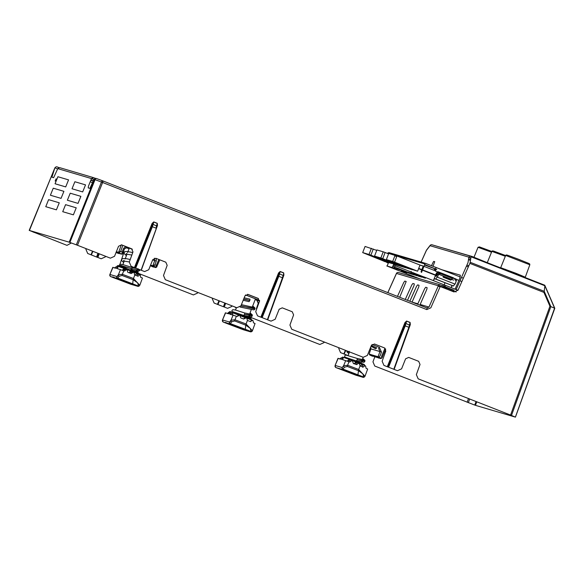 <?xml version="1.0" encoding="UTF-8"?>
<svg xmlns="http://www.w3.org/2000/svg" width="584" height="584" viewBox="0 0 584 584"><rect width="100%" height="100%" fill="white"/><g stroke="black" fill="none" stroke-linecap="round" stroke-linejoin="round"><path stroke-width="0.88" d="M55.122 167.849A1.65 1.416 113.1 0 1 57.02 166.871L58.999 167.623M90.9 180.054L93.352 181.018M93.418 180.865L90.965 179.901M71.35 242.973L66.977 245.36L29.251 230.403L69.182 242.185L94.316 179.412A1.65 1.599 -73.6 0 1 96.25 178.441L94.046 179.332L89.892 188.391L88.199 187.887L88.418 186.274L91.491 178.58L93.564 177.653L95.28 178.324M94.031 179.376L91.564 178.434M91.498 178.573L93.966 179.536M29.426 230.454L54.896 167.783L51.925 177.186L53.618 177.689L57.772 168.63L59.721 167.659L93.301 177.572M412.056 302.111L417.845 303.789L417.531 304.257M419.677 305.103L420.159 304.468L428.97 307.067L426.933 307.951A1.65 0.409 -68.6 0 0 426.933 307.951L102.82 180.879A1.65 0.409 111.4 0 1 102.623 182.5L426.751 309.578A1.65 0.409 -68.6 0 0 426.94 307.951L426.97 307.965M96.367 178.478A1.65 0.839 110.4 0 0 95.039 179.653L101.463 182.047A1.65 0.839 -69.6 0 1 102.799 180.865L96.367 178.478A1.65 1.65 0 0 0 96.25 178.441A1.65 1.599 -73.6 0 1 96.258 178.441A1.65 1.599 -73.6 0 1 96.353 178.47A1.65 0.839 110.4 0 1 96.389 178.485L102.777 180.857A1.65 0.839 -69.6 0 1 102.813 180.872A1.65 0.409 111.4 0 1 102.82 180.879L426.933 307.951M65.576 204.663L76.234 207.809L73.387 214.839L62.729 211.693L65.576 204.663M53.254 188.194L63.911 191.34L61.057 198.37L50.399 195.224L53.254 188.194M57.896 176.733L68.554 179.879L65.707 186.909L55.049 183.763L57.896 176.733M70.226 193.202L80.884 196.348L78.03 203.378L67.372 200.232L70.226 193.202M74.869 181.741L85.527 184.88L82.68 191.917L72.022 188.771L74.869 181.741M48.603 199.655L59.261 202.801L56.414 209.831L45.756 206.685L48.603 199.655M347.4 355.342L343.866 353.919L345.356 350.291L343.866 353.919L340.545 352.612L338.749 348.429L338.983 347.787M324.237 342.005L323.974 342.64L319.82 344.487L248.696 316.608M232.023 305.855L231.76 306.483L227.607 308.337L224.285 307.031L225.65 303.359L224.278 307.038M223.424 306.739L217.445 304.352L218.934 300.724L217.445 304.352L214.116 303.045L212.321 298.862L212.561 298.227M197.808 292.445L197.553 293.073L193.399 294.927L139.802 273.911M124.005 267.72L120.508 265.808M119.924 264.333L123.881 252.565L123.779 250.572M105.594 256.288L105.339 256.916L101.185 258.77L97.857 257.471L99.229 253.792L97.857 257.471L96.572 257.004L91.192 254.879L92.841 251.288L91.359 254.931L87.695 253.485L85.899 249.295L86.14 248.66M91.016 254.785L92.506 251.156L91.345 254.923M476.055 401.529L474.741 405.084L374.753 366.029L372.957 361.839L374.804 356.875M409.829 301.242L416.589 286.233L417.64 284.868L419.027 285.277L418.764 286.875L412.07 302.081M417.845 303.789L424.678 288.62L425.736 287.255L427.116 287.664L426.853 289.262L420.159 304.468M428.97 307.067L438.343 285.773A1.65 1.599 -73.6 0 1 440.394 284.897L454.169 290.299L438.409 285.649M397.478 296.395L403.756 282.452L404.814 281.087L406.201 281.495L399.697 297.271M405.267 299.453L411.851 284.839L412.903 283.474L414.29 283.882L414.027 285.481L407.493 300.322M441.781 269.72L460.345 275.195L459.812 278.393L455.104 289.095L456.206 289.416L468.003 262.625L468.908 257.164A1.65 1.599 -73.6 0 1 470.959 256.288A1.65 0.409 111.4 0 1 471.062 256.807L470.156 262.267A1.65 0.409 111.4 0 1 469.864 263.377L543.93 292.416L549.924 306.228L510.562 415.056L418.173 378.834L416.348 374.643L420.027 364.467L418.662 361.321L408.69 357.415L405.595 358.81L401.58 368.854L397.449 370.709L394.127 369.409L410.318 324.638L410.077 322.536L406.566 321.156L404.975 322.543L405.537 322.755L387.849 366.934L383.958 365.423L382.14 361.233L385.82 351.057L384.454 347.911L374.483 344.005L371.387 345.399L367.365 355.437L363.241 357.298L291.744 329.267L289.927 325.076L293.606 314.9L292.241 311.761L282.269 307.848L279.174 309.243L275.152 319.287L271.027 321.149L267.706 319.842L283.897 275.071L283.649 272.969L280.137 271.596L278.553 272.976L279.115 273.188L261.428 317.368L257.537 315.856L255.719 311.666L259.398 301.49L258.033 298.344L248.061 294.438L244.966 295.832L240.944 305.87L236.819 307.731L165.323 279.707L163.498 275.509L167.177 265.34L165.812 262.194L155.848 258.281L152.752 259.683L148.73 269.72L144.606 271.582L141.277 270.275L157.468 225.512L157.264 223.292L153.753 221.913L152.125 223.417L134.437 267.596L131.115 266.289L129.29 262.099L132.97 251.923L131.604 248.784L121.64 244.871L118.545 246.266L114.522 256.31L110.391 258.172L77.497 245.273L102.623 182.5L426.751 309.578L430.831 307.819L440.205 286.525L453.98 291.927L458.068 290.168L469.864 263.377L543.93 292.416L549.924 306.228L510.562 415.056L418.173 378.834L416.348 374.643L420.027 364.467L418.662 361.321L408.69 357.415L405.595 358.81L401.58 368.854L397.449 370.709L394.127 369.409L410.318 324.638L410.107 322.419L406.603 321.047L404.975 322.543L387.287 366.73L383.958 365.423L382.14 361.233L385.82 351.057L384.454 347.911L374.483 344.005L371.387 345.399L367.365 355.437L363.241 357.298L291.744 329.267L289.927 325.076L293.606 314.9L292.241 311.761L282.269 307.848L279.174 309.243L275.152 319.287L271.027 321.149L267.706 319.842L283.897 275.071L283.685 272.852L280.174 271.48L278.553 272.976L260.858 317.163L257.537 315.856L255.719 311.666L259.398 301.49L258.033 298.344L248.061 294.438L244.966 295.832L240.944 305.87L236.819 307.731L165.323 279.707L163.498 275.509L167.177 265.34L165.812 262.194L155.848 258.281L152.752 259.683L148.73 269.72L144.606 271.582L141.277 270.275L157.468 225.512L157.227 223.402L153.716 222.029L152.125 223.417L152.694 223.621L134.999 267.808L131.115 266.289L129.29 262.099L132.97 251.923L131.604 248.784L121.64 244.871L118.545 246.266L114.522 256.31L110.391 258.172L77.497 245.273L102.623 182.5L102.032 182.259L101.463 182.047L76.329 244.827L77.497 245.273M69.182 242.185L76.329 244.827M421.137 262.099L426.422 250.368A1.65 1.102 37.7 0 1 426.576 250.01L430.182 245.346A1.65 1.102 -142.3 0 1 430.43 245.141M414.282 277.188L414.531 276.772M414.326 277.203L415.589 277.188M438.343 285.773L396.492 273.443M510.562 415.056L515.387 417.122L475.456 405.34L476.763 401.807M511.496 415.436L550.858 306.593L544.222 291.307A1.65 0.409 111.4 0 1 543.93 292.416M416.684 274.757L416.925 274.224M424.648 264.661L425.94 265.048M431.496 265.757L433.262 262.012L433.766 261.384L434.744 261.668L432.985 266.341M432.08 244.82A1.65 1.599 106.4 0 0 430.036 245.696A1.65 1.102 -142.3 0 1 430.182 245.346M470.156 262.267L544.222 291.307L544.865 285.744L554.596 308.184L515.395 417.1M470.967 256.288L544.77 285.226L470.959 256.288A1.65 0.409 111.4 0 1 470.967 256.288L470.697 256.208M471.069 256.515L470.054 256.215M468.813 257.726L470.814 258.318M505.131 269.64L500.692 267.698L516.146 273.37L525.286 277.188L520.694 275.648M436.372 246.083L471.989 256.442L488.771 263.267M470.865 257.989L468.872 257.398M393.434 263.545L393.346 264.092L398.587 265.64L398.887 265.224M407.223 267.684L407.165 268.166L412.399 269.713L412.698 269.297M419.998 265.041L396.945 256.004L394.572 262.158L417.626 271.195L419.998 265.041L422.371 265.742L419.976 265.107L423.196 266.056L421.042 271.757L421.546 272.414L424.918 263.983L387.652 252.989L387.36 253.39M386.834 262.172L384.199 261.391L385.068 261.143L384.768 261.559M386.71 262.464L388.338 263.107M411.18 271.421L410.975 273.473M406.917 271.881L394.718 267.1L406.909 271.881M394.156 268.114L394.39 266.851L393.222 266.508L394.426 266.983L393.207 266.508L393.295 265.012M394.288 268.151L395.273 265.735M397.288 255.828L388.689 252.522L425.955 263.515L460.331 276.991L435.956 267.435L435.474 271.166L437.781 272.071M435.963 269.706L434.277 269.363L435.883 269.983M424.517 264.983L436.766 269.479M436.087 269.202L424.699 264.537M418.94 262.216L411.567 260.041M436.474 275.349L435.876 275.115M435.613 275.013L422.553 269.896M421.889 269.633L418.713 268.385M439.591 272.48L439.146 272.648M437.912 271.721L453.476 277.823M455.279 278.926L458.944 280.364M460.009 280.78L461.878 281.517M437.365 272.312L436.306 273.29L438.489 272.392L438.781 273.013M439.358 273.246L453.038 278.604M437.058 277.137L435.73 279.05L434.562 278.707L433.576 280.13L436.306 273.29M438.715 273.991L437.445 277.174M436.423 273.327L436.014 276.305L438.095 273.816L438.664 273.984M434.562 278.707L453.491 286.014L454.746 284.072M454.841 284.036L437.343 277.174L454.841 284.036M452.315 285.671L451.374 287.109L451.95 285.525M456.557 280.167L455.126 284.109M451.629 279.21L450.833 279.159M449.695 279.437L443.132 276.867M438.029 274.02L436.963 273.597L436.817 276.079M443.037 276.144L443.234 276.75M438.613 274.246L453.651 280.145M438.599 273.962L440.664 273.035L439.161 274.173M456.119 279.079L452.279 277.575M452.191 277.801L451.388 279.816M443.161 274.597L439.037 273.334M452.082 278.086L451.388 277.816L452.22 277.561M451.68 277.4L454.79 278.619L455.673 280.743M440.059 272.852L438.095 273.816L440.402 272.954M139.211 273.604L124.166 267.64L123.677 268.297L117.362 266.078L116.428 268.385L112.792 267.326L109.872 274.509M131.144 284.401L110.821 276.641M117.034 276.575L110.091 274.524A1.65 1.599 106.4 0 0 110.975 276.677L117.917 278.721M136.758 286.014L130.553 284.182M109.88 274.495A1.65 1.65 52.7 0 0 110.471 276.451M117.596 278.305L119.202 276.232L122.078 275.48L133.152 279.678L133.466 278.51L139.795 285.291L138.496 286.05L137.678 282.882L133.152 279.678L132.707 283.795A1.65 0.445 110.8 0 0 132.816 284.379L138.021 286.416M126.692 269.604L124.261 270.954L117.34 268.655L118.275 266.348M139.81 285.248L142.445 278.042L140.664 277.247M140.576 277.144L140.379 275.042L139.78 274.808L138.401 275.991M138.028 276.196L134.678 274.903M133.466 278.51L122.385 274.305L118.428 274.67L120.494 269.582M114.362 268.034L116.252 266.706M116.829 266.771L116.888 267.253M123.246 269.355L123.516 270.669M130.108 271.954L130.378 273.276M127.713 272.188L127.203 269.793M134.576 274.801L134.116 272.618L133.371 272.334L131.123 273.553L127.801 272.297M129.02 272.757L130.663 271.538L131.378 271.808L131.626 272.998M134.729 275.195L136.663 273.881M137.211 273.925L137.503 276.144M122.268 270.071L123.808 268.939L124.553 269.217L124.91 270.91M139.729 274.852L137.276 274.13M133.313 272.378L131.378 271.808M127.188 269.998L124.553 269.217M117.333 266.158L117.362 266.078A0.825 0.796 -73.6 0 1 118.399 265.611L118.223 265.567M118.172 265.559L123.852 267.925M124.48 269.056L123.983 268.859M131.312 271.655L130.816 271.465M131.495 272.421L130.123 272.02M124.684 269.837L123.26 269.414M134.225 270.706L130.86 269.355M137.16 268.625L132.064 267.487L131.904 268.808L139.729 270.399L139.802 269.662M131.232 268.611L121.815 265.961L126.859 268.662M125.348 268.085L119.355 265.012L131.875 268.801M118.997 253.595L116.413 252.398M119.012 253.602L116.26 252.339M118.209 253.361L118.807 253.398M116.026 252.543L118.413 253.281M116.26 251.974L117.121 252.31M118.508 252.85L118.019 253.164M116.019 252.573L116.53 252.266M121.268 253.668L120.786 253.982L117.588 252.726L117.552 252.208L119.202 252.857L120.662 251.405L122.866 245.353M118.603 253.478L119.202 253.514M118.618 253.485L116.004 252.259M153.49 266.224L152.716 265.917L152.774 266.45L155.643 267.574L156.154 267.268M153.234 267.019L153.84 267.056M152.278 266.443L150.65 265.815M153.249 267.027L150.497 265.757M151.957 266.041L150.263 265.888M150.767 265.691L150.227 265.983M151.358 265.691L150.482 265.348M152.687 266.019L151.387 265.516L152.139 266.311M154.629 267.289L155.11 266.976M118.545 252.303L116.369 251.697M118.683 252.142L120.662 251.405L122.114 251.974L122.253 254.179M152.92 265.567L154.899 264.829L156.242 261.136L156.227 258.435M125.502 246.382L123.64 248.361L122.114 251.974M156.242 261.136L154.738 260.581L152.804 265.881M158.863 259.464L156.351 265.399L154.899 264.829L153.431 266.297M153.125 265.99L156.103 267.158M156.687 267.041L156.351 265.399L156.008 267.304M118.713 252.967L121.881 254.208M122.268 254.157L124.553 248.748L127.64 247.368L124.553 248.748L123.64 248.361M154.388 258.208L154.738 260.581L152.636 259.96M150.577 265.107L152.782 265.727M132.371 249.266L126.874 247.207L132.371 249.273M127.626 247.485A1.65 0.409 111.4 0 1 127.078 247.996L125.742 247.463M120.873 253.551L120.392 253.865L117.194 252.609L117.15 252.091L117.537 252.244M238.579 315.703L237.863 315.433M230.804 312.031L239.031 315.287M246.076 323.996L234.994 319.798L236.381 316.258L237.578 316.36L239.119 315.221L239.863 315.506L240.732 317.908L243.732 319.046L245.981 317.827L246.718 318.105L247.448 320.441L250.383 321.587L252.39 320.295L252.989 320.536L253.485 322.828L255.055 323.529L252.419 330.734L246.076 323.996L245.762 325.164L250.281 328.376L251.098 331.544L252.398 330.785L251.237 331.822A1.65 1.65 -127.3 0 1 250.259 331.756A1.65 1 -68 0 0 251.098 331.544L245.316 329.281A1.65 0.445 110.8 0 0 245.426 329.865L250.259 331.756L243.229 329.697A1.65 1.599 106.4 0 0 243.36 329.741A1.65 1.65 0 0 1 243.236 329.697A1.65 0.445 -69.2 0 1 243.236 329.697A1.65 0.445 -69.2 0 1 243.229 329.697L228.264 324.018A1.65 0.445 -69.2 0 1 228.271 324.025A1.65 0.445 -69.2 0 1 228.264 324.018L223.431 322.134L230.527 324.215M250.105 331.719A1.65 1.599 -73.6 0 0 250.229 331.763L251.237 331.822M229.643 322.061L222.701 320.017A1.65 1.599 106.4 0 0 223.584 322.164M243.236 329.697L223.402 322.12A1.65 1 112 0 0 223.431 322.134L222.657 321.521L222.482 319.995A1.65 1.65 0 0 0 223.402 322.12A1.65 1 112 0 1 223.088 321.857M222.482 319.995L222.935 321.441M246.003 317.813L246.054 317.068L250.908 318.82A0.825 0.796 -73.6 0 1 251.361 319.871L252.273 320.142L252.135 320.521M252.39 330.807L252.398 330.785A1.65 1.65 0 0 1 251.85 331.529M236.381 316.258L229.95 314.141L230.884 311.834L229.716 311.513L228.789 313.798M229.972 311.571L229.037 313.871L225.402 312.82L222.511 319.93M230.206 323.799L231.811 321.718L234.68 320.966A1.65 0.445 110.8 0 1 234.994 319.798L231.038 320.156L233.096 315.075M222.497 319.974L225.599 312.863M227.337 313.579L228.862 312.199L229.461 312.44M232.761 315.163L232.578 313.36M232.155 313.002L230.191 314.477M228.804 313.769L227.577 313.411M228.862 312.199L229.373 312.352M245.433 318.302L244.689 318.024L243.44 318.937M239.885 315.615L245.893 317.893M246.835 316.192L243.922 315.338M249.667 314.097L251.244 309.666M246.09 317.105L231.95 311.454L243.725 315.44L244.513 314.301L252.332 315.893L250.332 314.374M240.973 305.804L254.996 309.002L252.989 307.483M243.725 298.935L249.835 300.512L249.047 301.651L243.192 300.256M244.178 297.796L249.988 299.19L249.835 300.512L243.645 299.139M241.426 304.666L253.398 307.33L252.529 308.053L240.885 306.016M249.397 315.535L249.988 315.988L249.872 314.944L244.528 314.265M244.513 314.301L244.674 312.973L235.169 309.943L232.717 309.732L231.965 310.505L231.95 311.454M237.126 313.265L251.12 318.842L250.302 317.55L248.638 316.769M243.397 315.681L243.813 315.805M258.522 300.059L259.048 300.921M256.405 308.732L258.267 303.417M258.668 303.505L256.887 300.264L255.179 299.592L259.61 301.132M255.208 299.519L258.719 300.804M248.047 295.949A1.65 0.409 -68.6 0 0 248.054 295.949A1.65 0.409 -68.6 0 0 248.047 295.949L257.442 299.636A1.65 0.409 111.4 0 1 257.442 299.636A1.65 0.409 111.4 0 1 257.434 299.628M359.437 361.686L356.532 360.824M364.431 364.584L359.554 362.496L365.139 365.679L355.488 361.781L354.919 363.241L355.882 362.518L356.598 362.788L356.926 364.642M356.364 375.381L336.041 367.621L343.063 369.679A1.65 1.599 -73.6 0 1 342.18 367.533A1.65 1.183 37.8 0 0 342.954 369.095A1.65 0.445 110.8 0 0 342.961 369.489A1.65 0.445 110.8 0 0 343.063 369.679L363.233 377.395M361.978 376.994L355.773 375.162M334.99 366.226A1.65 1.65 52.7 0 0 336.041 367.621M364.153 377.213L342.954 369.095L344.421 367.212L347.29 366.46L358.364 370.657L362.89 373.862L363.708 377.03L365.007 376.271L358.685 369.489L357.926 374.775A1.65 0.445 110.8 0 0 358.036 375.359M359.54 362.496L349.385 358.62L348.889 359.277L342.582 357.058L341.647 359.364L338.005 358.306L335.121 365.416M365 376.3L367.664 369.022L366.088 368.314L365.599 366.022L365 365.788L362.985 367.073L360.058 365.927L359.328 363.598L358.583 363.314L356.342 364.533L353.342 363.401L352.466 361L351.729 360.715L349.48 361.934L342.56 359.635L343.494 357.328M358.685 369.489L347.604 365.285L343.647 365.65L345.706 360.562M339.581 359.014L341.472 357.685L342.1 358.233M346.743 361.124L348.48 360.321L348.736 361.649M355.32 362.934L355.598 364.255M359.941 366.175L361.876 364.861L362.445 365.095L362.868 367.365M350.13 361.89L349.772 360.197L348.48 360.321L348.889 359.277L355.488 361.781L355.977 361.116L344.56 356.948L349.086 358.883M353.641 363.737L354.919 363.241M349.736 358.758L356.328 360.927L357.123 359.788L364.942 361.379L362.941 359.868M349.268 352.532L347.02 350.94M362.007 361.029L362.598 361.474L362.481 360.43L357.138 359.751M357.123 359.788L357.284 358.466L363.35 359.715L362.481 360.43M349.334 358.613L346.392 357.634L349.115 358.832M352.269 359.729L351.634 359.54M377.753 357.569L380.629 358.503L377.446 357.262M377.76 357.576L377.293 357.204M377.315 357.24L380.235 358.386M376.921 357.123L379.841 358.269M378.848 358.116L379.447 358.153M378.855 358.116L376.111 356.853M376.132 356.89L379.053 358.036M375.782 356.992L378.658 357.919M375.789 356.992L375.322 356.62M374.775 355.97L374.673 356.43L375.388 356.714L374.38 355.839L374.278 356.313L375.439 356.773M375.468 356.795L373.986 355.722L373.884 356.196L375.519 356.839M373.41 356.291L376.293 357.218L373.103 355.984M373.424 356.291L372.95 355.926M372.972 355.955L375.899 357.101M372.68 355.955L371.512 355.503L371.475 354.977L372.643 355.919L371.869 355.094L373.599 355.773M375.592 356.554L375.103 356.868M372.753 356.028L371.117 355.386L371.22 354.919M372.899 356.116L370.723 355.269L370.825 354.802M372.534 356.255L369.942 355.05M372.541 356.255L369.796 354.992M370.657 354.875L369.387 354.378L369.833 355.043M372.431 356.065L372.833 355.729M371.074 354.889L370.979 355.342L372.796 356.05M371.468 355.006L371.373 355.459L372.702 355.977M375.556 356.868L373.745 356.16L373.84 355.7M375.359 356.678L374.775 355.955L377.899 357.174M378.498 357.415L378.125 357.758M371.059 346.217L375.497 348.772L376.789 347.903L371.3 345.618M371.314 345.582L376.789 347.903M380.104 355.824L381.461 352.115L379.388 347.334L378.614 348.444L379.95 351.561L370.884 348.882L370.774 346.94M377.892 357.072L376.819 356.751M376.081 347.568L375.585 348.787M370.877 348.911L369.146 354.094L377.994 356.707M381.461 352.115L379.95 351.561L378.016 356.882M374.599 346.947L374.22 347.882M371.658 346.407L371.263 345.721M379.388 347.334L372.044 344.458M385.017 348.225L381.556 356.393L381.899 358.021M378.322 356.992L381.491 358.233M378.651 357.277L380.111 355.802M377.928 356.897L377.994 357.43L380.863 358.554L381.374 358.248M419.546 278.743L391.681 267.873M391.827 267.932L386.783 265.939L423.933 276.896L458.002 290.299M456.214 291.934L447.308 289.306M440.066 286.839L438.197 286.109M445.293 286.321L442.314 285.437L445.293 286.321M432.832 282.663L429.853 281.78M425.364 278.218L424.422 277.801M423.962 277.626L422.042 276.918M424.203 277.882L423.261 277.458M422.809 277.283L420.122 276.29M420.115 276.283L421.736 276.955M421.998 277.181L418.925 275.947L421.998 277.181M421.02 276.816L417.867 275.641L421.02 276.816M417.151 275.48L421.349 277.079L417.151 275.48M415.99 275.086L420.261 276.758L415.99 275.086M416.407 275.327L419.173 276.436L416.407 275.327M412.684 274.108L416.932 275.779L412.684 274.108M411.143 273.75L414.217 274.976L411.143 273.75M412.757 274.495L408.566 272.896L412.757 274.495M411.676 274.173L407.479 272.575L411.676 274.173M402.617 271.202L406.793 272.786L402.617 271.202M403.172 271.487L401.244 270.779M404.566 272.086L403.624 271.669M418.604 268.669L421.779 269.918M422.444 270.173L435.496 275.298M435.832 275.422L436.467 275.677M387.126 266.041L388.513 262.669M423.181 276.677L393.441 265.019L392.156 267.523M445.001 282.722L444.198 284.89M375.724 257.529L382.009 259.844L375.724 257.529M373.264 249.018L370.891 255.172L392.455 263.625L384.469 261.413L362.693 252.602L365.066 246.455L376.738 250.375M392.455 263.625L392.609 263.223M362.693 252.602L369.008 254.471L371.38 248.317M369.008 254.471L370.891 255.172M387.564 261.026L393.85 263.333L387.564 261.026M406.588 267.552L406.428 267.954L382.732 258.661L385.104 252.507L383.221 251.806L376.906 249.945L374.534 256.099L380.848 257.96L383.221 251.806M385.104 252.507L388.586 253.872M374.534 256.099L399.317 265.851L406.428 267.954M380.848 257.96L382.732 258.661M401.974 265.275L395.689 262.968L401.974 265.275M396.945 256.004L388.747 253.441L386.374 259.595L392.689 261.457L395.069 255.303M394.85 255.865L396.719 256.602M417.626 271.195L409.034 268.516L386.374 259.595M394.572 262.158L392.689 261.457M93.009 251.354L91.199 254.858M224.811 303.03L223.446 306.739M219.438 300.921L217.941 304.585L217.598 304.439M217.445 304.352L219.263 300.855M345.859 350.488L344.042 353.992M343.866 353.919L345.684 350.415M426.751 309.578L430.831 307.819L440.205 286.525L453.98 291.927L458.068 290.168L469.864 263.377M157.001 226.037L157.264 224.876L157.008 226.11L153.132 224.402L152.373 226.738L151.811 226.526L153.716 222.029L153.132 224.402L152.497 224.424M157.14 225.366L157.227 223.402M134.999 267.808L140.934 270.137M283.43 275.604L283.649 272.969L283.43 275.677L282.795 277.874L282.452 277.736L283.138 275.371L279.561 273.969L280.13 271.611L279.115 273.188L278.918 273.991L279.561 273.969L278.794 276.305L278.232 276.093L278.918 273.991M283.568 274.933L267.384 319.682M406.566 321.156L405.537 322.755L405.347 323.551L405.982 323.529L405.223 325.872L404.661 325.653L405.347 323.551M409.851 325.164L410.114 324.003L409.859 325.244L405.982 323.529L406.552 321.171M409.99 324.5L410.077 322.536L408.873 327.303L393.799 369.271M261.428 317.368L267.53 319.747L282.452 277.736L278.794 276.305L262.15 317.63M387.849 366.934L393.959 369.314L409.223 327.442L405.223 325.872L388.572 367.19M156.359 228.308L141.109 270.188M135.722 268.063L152.373 226.738L156.03 228.169L157.213 223.417M93.272 181.215L90.827 180.252M58.853 167.652L57.02 166.871M57.772 168.63L91.491 178.58M57.641 168.958L55.203 167.915M92.644 182.748L90.206 181.792M94.046 179.332L95.039 179.653L69.897 242.433M33.332 231.607L33.142 232.082M34.076 232.461L34.31 231.892M55.173 181.055L56.093 178.813M416.735 274.772L416.969 274.246M466.448 266.151L468.317 266.881M468.507 398.573L467.142 402.252M398.551 272.553A1.65 1.599 106.4 0 0 396.499 273.429L387.849 292.628M469.675 399.025L468.31 402.697M466.915 265.085L468.784 265.822M415.582 274.436L415.866 273.808M554.596 308.184L549.924 306.228M468.499 259.632L470.47 260.398M468.908 257.164L430.036 245.696L426.429 250.361M544.865 285.744L544.762 285.218L544.865 285.744L471.062 256.807M468.58 259.128L470.551 259.902M505.671 255.442L506.262 254.945L507.445 255.164L518.117 259.106L528.702 263.369L529.732 264.004L529.834 264.771L505.671 255.442L500.692 267.698M505.328 256.281L491.852 251.368L487.363 262.428M491.516 252.208L478.041 247.295L479.413 246.893L491.816 251.47L479.479 246.915M387.652 252.989L387.469 253.434M461.477 277.444L463.346 278.174L461.477 277.444M435.576 270.903L423.969 266.355M440.051 273.005L451.549 277.51L440.051 273.005M453.491 286.014L435.73 279.05M450.68 280.123L443.292 277.232M444.176 274.918L440.606 273.524M444.234 274.436L440.664 273.035M450.731 279.634L443.351 276.743M443.796 274.261L443.256 274.1M443.46 274.173L440.307 272.94M443.825 276.925L443.183 276.736M440.11 272.925L439.891 273.312M444.074 274.889L443.526 274.728M443.555 276.298L442.979 276.13M454.79 278.619L454.498 279.035M139.919 274.699L130.268 270.801L130.758 270.137L134.327 271.516L139.912 274.728M117.216 277.918L138.934 286.233M112.69 276.896L115.844 278.108M117.326 278.502L132.816 284.379M139.591 285.248A1.65 1.599 -73.6 0 1 137.495 286.233M109.887 274.48L112.989 267.37M118.494 275.013L116.114 278.21M116.822 276.743L118.428 274.67A1.65 1.183 37.8 0 0 119.202 276.232M134.889 274.823L133.451 278.502M123.772 270.772L122.385 274.305A1.65 0.445 110.8 0 0 122.078 275.48M129.699 272.261L130.268 270.801L123.677 268.297L123.268 269.341M127.049 268.749L126.421 268.56L127.049 268.749M121.362 244.784L118.567 252.456M132.276 249.186L127.808 247.295M129.057 248.806L125.699 247.485L129.057 248.806M127.64 247.368L127.254 247.251M129.064 248.777L127.078 247.996M225.3 322.383L228.446 323.602M229.935 323.996L245.426 329.865M234.68 320.966L245.762 325.164L245.316 329.281L229.826 323.412M231.096 320.507L228.716 323.704M250.726 321.616L251.361 319.871L246.74 318.214M229.432 322.229L231.038 320.156A1.65 1.183 37.8 0 0 231.811 321.718M247.448 320.441L246.061 323.989M238.922 314.36L239.528 314.542M247.528 294.299L258.515 298.606M256.799 300.11L256.894 299.417M245.572 294.942L259.537 300.417M364.803 376.227A1.65 1.599 -73.6 0 1 362.715 377.213M344.421 367.212A1.65 1.183 37.8 0 1 343.647 365.65L342.18 367.533L335.311 365.504A1.65 1.599 106.4 0 0 336.194 367.657M335.588 367.365L335.099 365.46L338.209 358.35M360.058 365.927L358.664 369.482M348.991 361.752L347.604 365.285A1.65 0.445 110.8 0 0 347.29 366.46M97.944 253.288L96.572 257.004M98.506 253.507L97.134 257.216M98.667 253.573L97.294 257.259M225.088 303.14L223.716 306.826M152.125 223.417L134.437 267.596M404.975 322.543L387.287 366.73M278.553 272.976L260.858 317.163M261.581 317.419L278.232 276.093M282.78 277.874L267.53 319.747M388.01 366.986L404.661 325.653M409.201 327.434L393.974 369.322M135.16 267.852L151.811 226.526M54.896 167.783L29.2 230.388M415.531 274.422L415.815 273.786M421.093 262.085L426.378 250.346M387.805 292.606L396.448 273.414A1.65 1.65 0 0 1 398.419 272.509L440.27 284.853M431.956 244.776L470.828 256.245M544.77 285.226L554.8 308.286L515.438 417.129M505.116 269.677L505.277 269.239M529.834 264.771L525.286 277.188M520.651 275.765L520.862 275.247M491.852 251.368L492.443 250.872L493.626 251.091L505.627 255.544M478.041 247.295L474.018 257.201M115.661 278.531L112.792 277.422M137.62 286.277L136.89 286.058M130.758 270.137L124.166 267.64M117.107 266.027L118.333 265.596M125.129 258.975L127.013 254.091M127.575 252.646L129.32 248.112M135.948 271.48L136.525 269.99M122.895 264.545L124.268 260.975M131.845 255.047L126.049 254.055L126.633 253.471M130.232 259.493L125.713 258.544L122.209 258.617L121.472 260.391L123.647 262.588M136.787 270.049L137.379 270.494L137.262 269.45L138.131 268.735M136.189 272.451L137.342 272.013L131.115 269.947L138.306 271.356L139.729 270.399M123.976 260.362L123.392 260.946L129.341 261.975M132.743 252.565L127.465 251.507L125.151 251.594L124.275 252.317L124.129 253.5L126.378 255.748M132.072 267.487L122.56 264.457L120.107 264.238L119.355 265.012M121.815 265.961L121.903 265.523M138.503 273.202L137.693 272.056L136.028 271.283M118.216 253.368L116.041 252.514M159.782 259.829L156.607 267.209M252.244 307.191L255.463 298.855M250.229 331.763L243.36 329.741M248.558 316.973L249.134 315.477M235.498 310.038L236.447 307.586M234.775 306.936L236.257 308.082M248.791 317.944L249.952 317.499L243.725 315.44L250.908 316.842L251.762 316.586L252.361 314.929L250.127 312.907M240.141 307.06L253.909 309.907L254.792 309.359L255.011 308.023L252.711 305.972M249.872 314.944L250.74 314.228L244.674 312.973M256.537 308.25L258.23 303.388L256.887 300.264M361.168 362.46L361.744 360.97M362.277 359.591L363.168 357.269M348.108 355.525L349.488 351.955M362.839 377.257L362.102 377.038M355.977 361.116L359.547 362.496M346.633 350.787L347.188 352.225L348.86 353.568M356.335 360.927L363.518 362.336L364.365 362.08L364.964 360.423L362.737 358.401M349.195 351.342L348.611 351.926L349.655 351.977M357.284 358.466L346.027 355.101L344.903 355.495L344.56 356.948M370.76 346.969L370.84 348.882M385.725 349.093L382.002 357.897M217.788 304.498L219.277 300.855M344.21 354.057L345.699 350.422"/></g></svg>
